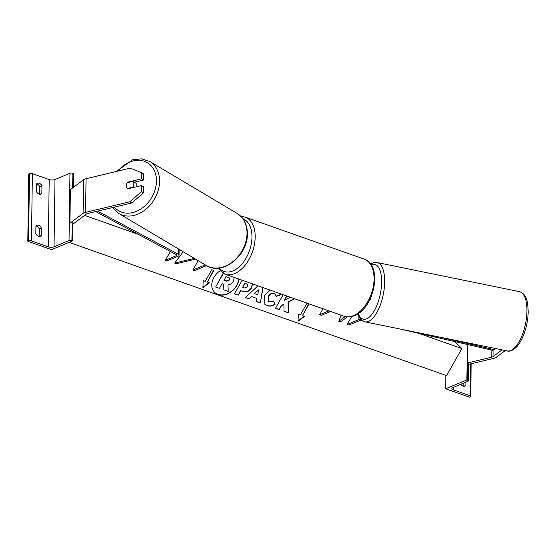 <?xml version="1.0" encoding="UTF-8"?>
<svg xmlns="http://www.w3.org/2000/svg" width="556" height="556" viewBox="0 0 556 556"><rect width="100%" height="100%" fill="white"/><g stroke="black" fill="none" stroke-linecap="round" stroke-linejoin="round"><path stroke-width="0.83" d="M195.566 259.124L175.932 263.822L174.681 263.078L183.216 251.778M194.315 258.38L174.681 263.078M206.526 265.636L194.607 270.612L192.911 270.014L198.179 260.681M192.911 270.014L205.227 264.871M141.502 178.851L141.592 172.68L143.587 173.868L143.504 180.04L141.502 178.851L127.81 182.132A4.552 3.503 -59.3 0 0 126.24 185.857A4.552 3.503 -59.3 0 0 127.72 188.859L141.412 185.579L141.321 191.75L143.323 192.939L143.406 186.767L141.412 185.579M143.323 192.939L131.814 202.954L129.812 201.765L85.596 212.35A7.284 2.787 -179.2 0 0 84.151 212.809A7.284 2.787 -179.2 0 0 83.087 213.4L69.91 223.262L70.383 189.631L83.553 179.769A7.284 2.787 -179.2 0 1 84.623 179.178A7.284 2.787 -179.2 0 1 86.062 178.719L130.285 168.127L141.592 172.68M131.814 202.954L87.591 213.539A3.642 1.39 -179.2 0 0 86.875 213.768A3.642 1.39 -179.2 0 0 86.34 214.06L73.163 223.929L72.155 223.72M143.504 180.04L134.302 182.243M129.812 201.765L141.321 191.75M128.311 182.431L127.81 182.132M39.747 194.343L41.839 193.467A4.552 3.155 67.3 0 1 40.915 194.183A4.552 3.155 67.3 0 1 39.101 194.19A4.552 3.155 67.3 0 1 36.404 191.549L36.508 183.98A4.552 3.155 -112.7 0 1 37.44 183.265A4.552 3.155 -112.7 0 1 41.943 185.899L41.839 193.467M39.163 236.383L41.255 235.508L41.359 227.939A4.552 3.155 -112.7 0 0 36.856 225.305A4.552 3.155 -112.7 0 0 35.925 226.021L35.82 233.589A4.552 3.155 67.3 0 0 38.51 236.23A4.552 3.155 67.3 0 0 40.324 236.224A4.552 3.155 67.3 0 0 41.255 235.508M39.719 194.336L39.823 186.788A4.552 3.155 67.3 0 0 36.508 183.994M72.773 240.811L71.926 240.512A2.05 0.785 -179.2 0 0 69.034 240.54L54.043 246.794A4.094 1.571 0.8 0 1 48.261 246.857L31.449 240.922A2.05 0.785 -179.2 0 0 28.558 240.95L27.8 241.262L51.583 249.658L72.773 240.811L73.01 223.894M27.8 241.262L28.738 174L29.496 173.68A2.05 0.785 -179.2 0 1 32.387 173.653L49.206 179.588A4.094 1.571 0.8 0 0 54.988 179.532L69.973 173.277A2.05 0.785 -179.2 0 1 72.864 173.243L73.712 173.548L73.517 187.282M35.925 226.035A4.552 3.155 67.3 0 1 39.24 228.829L39.135 236.376M39.24 228.829L41.359 227.939M39.823 186.788L41.943 185.899M127.79 188.838L127.289 188.54A4.552 3.503 120.7 0 1 126.24 185.857A4.552 3.503 120.7 0 1 127.373 182.653L132.808 181.353A4.552 3.503 120.7 0 1 133.85 184.036A4.552 3.503 120.7 0 1 132.724 187.24L133.225 187.539M134.35 182.229A4.552 3.503 120.7 0 1 134.621 182.375L135.372 182.82A4.552 3.503 120.7 0 1 136.845 185.815A4.552 3.503 120.7 0 1 136.755 186.691M127.289 188.54L132.724 187.24M134.621 182.375A4.552 3.503 120.7 0 1 135.052 182.688L132.808 181.353M505.314 350.53L496.251 357.313A7.284 2.787 0.8 0 1 495.181 357.904A7.284 2.787 0.8 0 1 493.742 358.363L469.243 364.229L467.242 363.04L467.499 344.511M502.061 349.863L492.998 356.653A3.642 1.39 0.8 0 1 492.463 356.945A3.642 1.39 0.8 0 1 491.74 357.174L467.242 363.04M525.747 328.617L526.275 326.567M463.815 386.288L465.907 385.412A4.552 3.155 -112.7 0 1 464.976 386.128A4.552 3.155 -112.7 0 1 463.162 386.135A4.552 3.155 -112.7 0 1 460.896 384.238M445.655 388.769L466.852 379.922L467.7 380.221A2.05 0.785 0.8 0 1 468.388 380.818A2.05 0.785 0.8 0 1 467.867 381.333L452.883 387.588A4.094 1.571 -179.2 0 0 451.84 388.609A4.094 1.571 -179.2 0 0 453.209 389.805L470.028 395.74A2.05 0.785 0.8 0 1 470.717 396.338A2.05 0.785 0.8 0 1 470.195 396.852L469.438 397.165L445.655 388.769L445.842 375.37M463.836 383.014L463.787 386.281M465.907 385.412L465.949 382.132M466.852 379.922L467.346 344.477M370.449 298.384A5.463 2.092 0.8 0 1 370.637 298.94A5.463 2.092 0.8 0 1 370.06 299.865L369.525 300.261M345.206 316.531L338.812 321.319L341.078 315.155M347.368 316.85L340.849 321.736L338.812 321.319M322.994 308.775L319.624 314.745L321.326 315.342L330.618 311.464M319.624 314.745L328.923 310.867M95.708 211.593L176.37 254.648A2.273 0.869 0.8 0 1 176.808 255.169A2.273 0.869 0.8 0 1 176.231 255.739L165.347 260.284L170.344 251.43M97.613 211.141L178.205 254.155A4.552 1.744 0.8 0 1 179.081 255.204A4.552 1.744 0.8 0 1 177.927 256.337L167.043 260.882L165.347 260.284M361.775 320.27A2.273 0.869 -179.2 0 0 359.774 320.527L348.883 325.072L347.187 324.475L351.712 316.461M360.851 319.394A4.552 1.744 -179.2 0 0 358.071 319.929L347.187 324.475M493.082 350.398L400.209 329.034M494.576 349.738L439.483 337.068M219.905 270.904A15.346 11.676 134.7 0 0 214.595 292.38A15.346 11.676 134.7 0 0 218.035 294.513A15.346 11.676 134.7 0 0 238.955 279.105M214.491 292.275A15.346 11.676 134.7 0 0 217.827 294.312A15.346 11.676 134.7 0 0 238.732 279.029M209.341 282.761L207.305 282.045L213.851 270.445L211.815 269.723L205.268 281.322L203.225 280.606L202.884 287.709L209.341 282.761M280.092 293.624L280.273 294.923L276.033 296.417L275.13 294.193L274.08 293.554C271.919 293.075 270.07 294.055 268.534 296.501L268.465 301.234L269.417 301.825L273.545 301.025L275.081 304.327C272.718 306.092 270.056 306.544 267.095 305.689L264.906 304.34L264.6 295.215L270.084 290.093M263.002 287.591L260.382 302.95L256.365 301.533L256.928 298.44L251.666 296.584L249.157 298.989L245.272 297.613L257.977 285.819M454.836 341.599L461.869 348.563L446.593 375.634L69.062 242.36M461.869 348.563L418.411 333.225M138.374 234.368L84.581 215.38M252.507 283.887L251.597 287.869C249.262 291.455 246.266 292.63 242.611 291.379L240.748 290.719L238.253 295.139L234.486 293.811L242.145 280.231M283.143 294.701L275.477 308.281L279.244 309.609L281.503 305.612L283.866 304.347L284.04 311.297L288.564 312.896L288.216 302.207L294.59 298.746M290.176 297.189L284.429 300.414L286.903 296.035M300.386 314.904L306.933 303.305L308.976 304.021L302.429 315.62L304.466 316.343L298.009 321.292L298.35 314.182L300.386 314.904M234.34 277.034L233.485 281.114C232.067 283.442 230.24 284.7 228.002 284.88L228.196 291.434L223.839 289.891L223.748 284.234L222.094 283.65L219.446 288.342L215.672 287.007L223.324 273.448M215.672 287.007L223.074 273.316M223.839 289.891L223.54 284.158M254.69 293.672L257.72 294.743L258.686 289.843L254.481 293.464L258.686 289.843M256.928 298.44L251.666 296.584M251.458 296.376L249.157 298.989M248.949 298.78L245.377 297.516M262.766 287.508L260.382 302.95M260.166 302.742L256.385 301.408M247.74 286.694L247.67 284.457L244.946 283.275L242.638 287.362L244.425 287.987L247.74 286.694M247.559 284.352L244.946 283.275M244.737 283.067L242.638 287.362M252.32 283.824L251.381 287.66C249.046 291.254 246.051 292.421 242.402 291.17L240.748 290.719M240.533 290.51L238.253 295.139M238.044 294.93L234.549 293.693M273.455 301.074L274.873 304.118C272.51 305.883 269.848 306.335 266.887 305.48L264.802 304.236M279.911 293.561L280.273 294.923M280.064 294.715L275.998 296.146M275.018 294.089L273.872 293.353C271.71 292.866 269.862 293.846 268.326 296.292L268.367 301.13M284.033 311.165L288.349 312.687L288.008 301.998L294.228 298.614M275.54 308.17L279.036 309.4L281.287 305.404L283.866 304.347M284.429 300.414L286.632 295.938M302.429 315.62L308.698 303.923M304.139 316.225L298.023 320.909M202.905 287.327L209.014 282.65M207.305 282.045L213.58 270.348M229.565 279.995L229.489 277.972L226.09 276.561L223.992 280.28L226.48 281.162L229.545 280.036L229.378 277.875M224.054 280.168L226.271 280.954L229.357 279.786M83.087 213.4L83.553 179.769M85.596 212.35L86.062 178.719M31.449 240.922L32.387 173.653M48.261 246.857L49.206 179.588M28.558 240.95L29.496 173.68M71.926 240.512L72.19 221.559M72.655 187.928L72.864 173.243M69.034 240.54L69.973 173.277M54.043 246.794L54.988 179.532M364.027 259.068L245.126 217.097A30.26 18.487 109.4 0 1 254.446 244.473A30.26 18.487 109.4 0 1 234.66 273.587A30.26 18.487 109.4 0 1 224.978 274.171L343.879 316.142A30.26 18.487 -70.6 0 0 353.56 315.565A30.26 18.487 -70.6 0 0 373.347 286.444A30.26 18.487 -70.6 0 0 364.027 259.068C383.091 264.698 374.535 308.434 354.471 315.558C350.801 317.094 347.271 317.288 343.879 316.142M219.196 268.027A27.988 17.097 -70.6 0 0 232.992 270.89A27.988 17.097 -70.6 0 0 251.242 244.202A27.988 17.097 -70.6 0 0 242.958 218.751M114.432 207.11A27.988 21.538 -59.3 0 0 140.355 209.334A27.988 21.538 -59.3 0 0 156.438 181.131A27.988 21.538 -59.3 0 0 142.955 160.851A27.988 21.538 -59.3 0 0 117.775 171.123M159.586 181.416A30.26 23.289 120.7 0 1 145.269 209.758A30.26 23.289 120.7 0 1 118.824 213.483L206.248 265.476A30.26 23.289 -59.3 0 0 232.693 261.758A30.26 23.289 -59.3 0 0 247.01 233.409A30.26 23.289 -59.3 0 0 237.19 213.455L149.766 161.462A30.26 23.289 120.7 0 1 159.586 181.416M491.74 357.174L491.845 350.113M492.998 356.653L493.096 349.397M507.287 350.933C509.393 352.108 516.17 349.682 520.569 341.419C525.316 332.703 527.859 322.862 528.2 311.895C527.693 301.957 527.31 294.562 519.408 291.629A30.26 12.434 101.6 0 1 526.949 311.096A30.26 12.434 101.6 0 1 507.287 350.933L365.007 321.841A30.26 12.434 -78.4 0 0 384.669 282.003A30.26 12.434 -78.4 0 0 377.135 262.543L373.451 262.745L370.616 264.128M371.13 264.871A27.988 11.495 101.6 0 1 381.618 282.358A27.988 11.495 101.6 0 1 372.186 313.994A27.988 11.495 101.6 0 1 358.21 313.535M453.209 389.805L453.244 387.435M470.028 395.74L470.473 363.937M467.7 380.221L467.943 362.873M176.231 255.739L176.245 254.578M178.205 254.155L178.274 248.838M358.071 319.929L358.14 314.835M245.126 217.097L240.915 216.36M217.737 268.159L224.978 274.171M112.611 207.548L118.824 213.483M237.19 213.455C243.952 217.82 247.35 224.631 247.385 233.895C248.025 255.607 222.226 276.096 206.248 265.476M116.447 171.443L132.585 159.822L141.585 158.835L149.766 161.462M519.408 291.629L377.135 262.543M357.779 313.813L359.913 318.234L361.699 320.207L365.007 321.841M468.388 380.818L468.625 363.86M470.717 396.338L471.168 363.77M370.637 298.94L370.65 297.953M179.081 255.204L179.164 249.366"/></g></svg>
